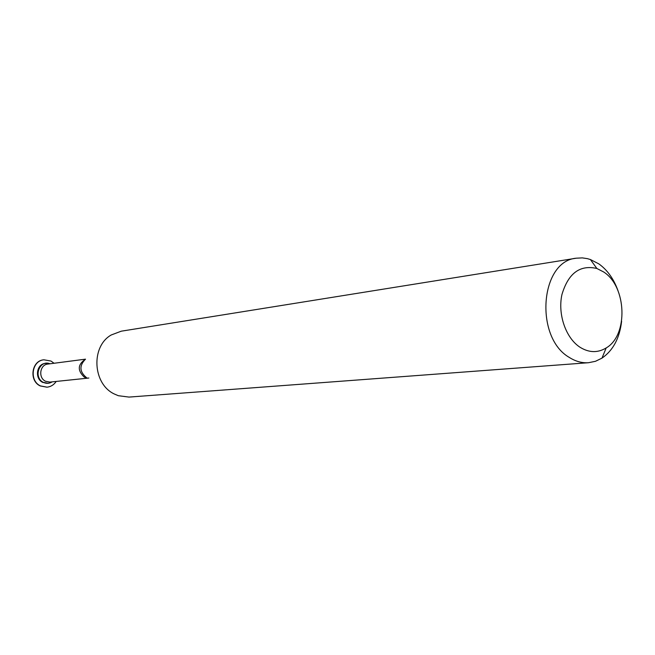 <?xml version="1.0" encoding="UTF-8"?>
<svg xmlns="http://www.w3.org/2000/svg" width="655" height="655" viewBox="0 0 655 655"><rect width="100%" height="100%" fill="white"/><g stroke="black" fill="none" stroke-linecap="round" stroke-linejoin="round"><path stroke-width="0.98" d="M603.632 271.956C626.729 286.456 628.448 335.254 606.178 347.944C597.778 353.012 589.091 352.808 580.117 347.314C565.846 338.201 557.552 314.302 561.941 294.537C568.278 273.282 579.912 264.595 596.852 268.476L603.632 271.956M621.628 321.212C619.638 338.144 613.088 350.458 601.978 358.138L595.485 361.29L588.55 362.714C582.025 363.165 575.663 361.437 569.465 357.524C534.349 337.751 539.998 261.132 576.285 258.193L582.336 257.89L587.404 258.651L590.409 259.536L598.842 263.883C607.447 270.048 613.858 279.055 618.066 290.91M588.55 362.714L128.994 397.086L118.318 395.702L114.363 394.015C92.683 384.035 90.701 346.528 111.186 335L121.265 331.184L576.285 258.193M48.224 383.29L52.163 381.857C49.338 383.625 46.407 383.797 43.361 382.364C32.865 377.583 39.496 359.284 50.042 363.787L45.31 363.386C36.426 364.065 34.469 378.713 42.796 382.43L48.224 383.29L43.361 382.364C35.034 378.647 36.991 363.992 45.883 363.312M56.191 381.439C53.947 384.804 50.91 386.712 47.07 387.179L40.479 385.918C29.066 380.842 31.694 360.782 43.852 359.791L51 361.052L54.054 363.263M46.947 387.187L40.242 385.942C28.836 380.866 31.465 360.815 43.615 359.824L43.738 359.808M86.386 377.542C79.484 371.704 79.165 365.613 85.412 359.259C77.65 364.507 77.29 370.46 84.29 377.141L87.205 378.025M87.819 378.14L49.936 382.094L45.547 381.259C38.039 377.902 39.808 364.679 47.823 364.074L85.518 359.161M606.178 347.944L601.978 358.138M88.859 378.025L88.302 378.082M596.852 268.476L590.409 259.536"/></g></svg>
